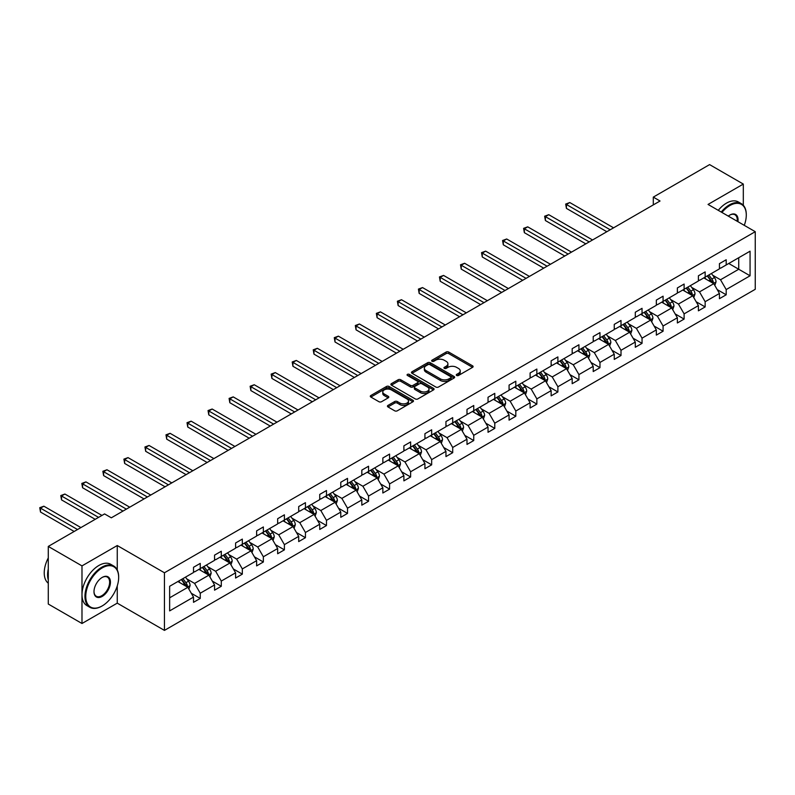 <?xml version="1.0" encoding="UTF-8"?>
<svg xmlns="http://www.w3.org/2000/svg" width="795" height="795" viewBox="0 0 795 795"><rect width="100%" height="100%" fill="white"/><g stroke="black" fill="none" stroke-linecap="round" stroke-linejoin="round"><path stroke-width="1.19" d="M456.648 375.469A1.312 0.755 0 0 0 458.506 375.469L472.568 367.35A1.868 1.083 0 0 0 473.114 366.584A1.868 1.083 0 0 0 472.568 365.819L448.738 352.066A1.868 1.083 0 0 0 446.094 352.066L432.033 360.185A1.312 0.755 0 0 0 431.645 360.721A1.312 0.755 0 0 0 432.033 361.258A1.312 0.755 0 0 0 433.881 361.258L435.7 360.205A5.992 3.458 0 0 1 444.176 360.205L446.164 361.347A5.992 3.458 0 0 1 447.913 363.792A5.992 3.458 0 0 1 446.164 366.237L444.345 367.29A1.312 0.755 0 0 0 443.958 367.827A1.312 0.755 0 0 0 444.345 368.363A1.312 0.755 0 0 0 446.194 368.363L448.012 367.31A5.992 3.458 0 0 1 456.489 367.31L458.477 368.453A5.992 3.458 0 0 1 460.226 370.907A5.992 3.458 0 0 1 458.477 373.352L456.648 374.395A1.312 0.755 0 0 0 456.27 374.932A1.312 0.755 0 0 0 456.648 375.469L456.648 374.395M387.99 405.41A1.868 1.083 0 0 0 387.433 406.175A1.868 1.083 0 0 0 387.99 406.941L394.668 410.796A1.868 1.083 0 0 0 397.321 410.796L412.933 401.773A1.868 1.083 0 0 0 413.489 401.018A1.868 1.083 0 0 0 412.933 400.253L389.113 386.489A1.868 1.083 0 0 0 386.459 386.489L370.848 395.512A1.868 1.083 0 0 0 370.291 396.278A1.868 1.083 0 0 0 370.848 397.043L378.917 401.704A1.868 1.083 0 0 0 381.56 401.704L388.248 397.838A1.868 1.083 0 0 0 388.795 397.073A1.868 1.083 0 0 0 388.248 396.317L384.243 394.002A5.008 2.892 0 0 1 382.783 391.955A5.008 2.892 0 0 1 385.873 389.282A5.008 2.892 0 0 1 391.329 389.918L407.01 398.971A5.008 2.892 0 0 1 408.481 401.018A5.008 2.892 0 0 1 405.39 403.681A5.008 2.892 0 0 1 399.935 403.055L397.321 401.545A1.868 1.083 0 0 0 394.668 401.545L387.99 405.41L387.99 406.941L394.668 403.105L394.668 401.545M117.253 545.529L81.984 565.891L48.276 546.423L48.276 604.041L81.984 623.499L117.253 603.147L164.446 630.395L164.446 572.778L117.253 545.529L117.253 569.955M743.315 205.279L743.315 184.072L708.047 204.434L755.25 231.683L164.446 572.778M743.315 184.072L709.597 164.605L653.301 197.11L653.301 204.901M48.276 546.423L104.572 513.918L111.32 517.813L660.039 201.006L653.301 197.11M435.839 387.026A1.868 1.083 0 0 0 438.482 387.026L454.104 378.013A1.868 1.083 0 0 0 454.651 377.247A1.868 1.083 0 0 0 454.104 376.482L430.274 362.729A1.868 1.083 0 0 0 427.63 362.729L412.009 371.742A1.868 1.083 0 0 0 411.462 372.507A1.868 1.083 0 0 0 412.009 373.272L435.839 387.026M407.964 375.757A1.312 0.755 0 0 1 409.296 375.936L409.296 374.375L433.523 388.367A1.868 1.083 0 0 1 434.07 389.133A1.868 1.083 0 0 1 433.523 389.898L417.902 398.911A1.868 1.083 0 0 1 415.248 398.911L391.428 385.158L398.116 381.322L398.116 379.772L391.428 383.627A1.868 1.083 0 0 0 390.882 384.392A1.868 1.083 0 0 0 391.428 385.158L391.428 383.627M398.116 381.322A1.868 1.083 0 0 1 400.76 381.322L400.76 379.772A1.868 1.083 0 0 0 398.116 379.772M400.76 379.772L410.419 385.346A1.868 1.083 0 0 0 413.072 385.346L417.504 382.783A1.868 1.083 0 0 0 418.051 382.017A1.868 1.083 0 0 0 417.504 381.262L407.447 375.449A1.312 0.755 0 0 1 407.06 374.912A1.312 0.755 0 0 1 407.865 374.216A1.312 0.755 0 0 1 409.296 374.375M81.984 565.891L81.984 623.499M169.643 586.283L193.513 572.509L193.513 567.292L200.251 563.397L200.251 568.614L214.551 560.356L214.551 555.139L221.288 551.253L221.288 556.47L235.588 548.212L235.588 542.995L242.326 539.099L242.326 544.317L256.626 536.069L256.626 530.851L263.364 526.956L263.364 532.173L277.664 523.925L277.664 518.708L284.401 514.812L284.401 520.029L298.701 511.771L298.701 506.554L305.439 502.669L305.439 507.886L319.739 499.628L319.739 494.411L326.477 490.525L326.477 495.732L340.777 487.484L340.777 482.267L347.514 478.371L347.514 483.589L361.814 475.34L361.814 470.123L368.552 466.228L368.552 471.445L382.852 463.197L382.852 457.98L389.59 454.084L389.59 459.301L403.89 451.043L403.89 445.826L410.627 441.941L410.627 447.158L424.928 438.9L424.928 433.682L431.665 429.787L431.665 435.004L445.955 426.756L445.955 421.539L452.703 417.643L452.703 422.861L466.993 414.612L466.993 409.395L473.741 405.5L473.741 410.717L488.031 402.459L488.031 397.252L494.778 393.356L494.778 398.573L509.068 390.315L509.068 385.098L515.816 381.212L515.816 386.42L530.106 378.172L530.106 372.954L536.854 369.059L536.854 374.276L551.144 366.028L551.144 360.811L557.891 356.915L557.891 362.132L572.181 353.884L572.181 348.667L578.929 344.772L578.929 349.989L593.219 341.731L593.219 336.514L599.967 332.628L599.967 337.845L614.257 329.587L614.257 324.37L621.004 320.474L621.004 325.692L635.294 317.444L635.294 312.226L642.042 308.331L642.042 313.548L656.332 305.3L656.332 300.083L663.08 296.187L663.08 301.404L677.37 293.146L677.37 287.939L684.117 284.044L684.117 289.261L698.407 281.003L698.407 275.786L705.155 271.9L705.155 277.117L719.445 268.859L719.445 263.642L726.193 259.746L726.193 264.964L750.063 251.19L750.063 275.786L726.193 289.569L726.193 294.786L719.445 298.682L719.445 293.464L705.155 301.712L705.155 306.93L698.407 310.825L698.407 305.608L684.117 313.866L684.117 319.073L677.37 322.969L677.37 317.752L663.08 326.01L663.08 331.227L656.332 335.112L656.332 329.895L642.042 338.153L642.042 343.37L635.294 347.266L635.294 342.049L621.004 350.297L621.004 355.514L614.257 359.41L614.257 354.192L599.967 362.441L599.967 367.658L593.219 371.553L593.219 366.336L578.929 374.594L578.929 379.811L572.181 383.697L572.181 378.48L557.891 386.738L557.891 391.955L551.144 395.85L551.144 390.633L536.854 398.881L536.854 404.099L530.106 407.994L530.106 402.777L515.816 411.025L515.816 416.242L509.068 420.138L509.068 414.92L494.778 423.178L494.778 428.386L488.031 432.281L488.031 427.064L473.741 435.322L473.741 440.539L466.993 444.425L466.993 439.208L452.703 447.466L452.703 452.683L445.955 456.578L445.955 451.361L431.665 459.609L431.665 464.827L424.928 468.722L424.928 463.505L410.627 471.753L410.627 476.97L403.89 480.866L403.89 475.649L389.59 483.907L389.59 489.124L382.852 493.009L382.852 487.792L368.552 496.05L368.552 501.267L361.814 505.163L361.814 499.946L347.514 508.194L347.514 513.411L340.777 517.306L340.777 512.089L326.477 520.337L326.477 525.555L319.739 529.45L319.739 524.233L305.439 532.491L305.439 537.698L298.701 541.594L298.701 536.377L284.401 544.635L284.401 549.852L277.664 553.737L277.664 548.52L263.364 556.778L263.364 561.995L256.626 565.891L256.626 560.674L242.326 568.922L242.326 574.139L235.588 578.035L235.588 572.817L221.288 581.066L221.288 586.283L214.551 590.178L214.551 584.961L200.251 593.219L200.251 598.436L193.513 602.322L193.513 597.105L169.643 610.888L169.643 586.283M164.446 630.395L755.25 289.3L755.25 231.683M198.909 569.389L208.886 575.153L194.586 583.401L186.785 578.899M194.586 583.401L200.251 593.219M208.886 575.153L214.551 584.961M193.513 571.257L194.586 571.883L200.251 568.614M219.947 557.245L229.924 563.009L215.624 571.257L207.823 566.756M215.624 571.257L221.288 581.066M229.924 563.009L235.588 572.817M214.551 559.114L215.624 559.74L221.288 556.47M240.984 545.102L250.962 550.865L236.662 559.114L228.861 554.612M236.662 559.114L242.326 568.922M250.962 550.865L256.626 560.674M235.588 546.97L236.662 547.586L242.326 544.317M262.022 532.948L271.999 538.712L257.699 546.97L249.898 542.458M257.699 546.97L263.364 556.778M271.999 538.712L277.664 548.52M256.626 534.826L257.699 535.442L263.364 532.173M283.06 520.805L293.037 526.568L278.737 534.826L270.936 530.315M278.737 534.826L284.401 544.635M293.037 526.568L298.701 536.377M277.664 522.673L278.737 523.299L284.401 520.029M304.097 508.661L314.075 514.425L299.775 522.673L291.974 518.171M299.775 522.673L305.439 532.491M314.075 514.425L319.739 524.233M298.701 510.529L299.775 511.155L305.439 507.886M325.125 496.517L335.112 502.281L320.812 510.529L313.011 506.027M320.812 510.529L326.477 520.337M335.112 502.281L340.777 512.089M319.739 498.385L320.812 499.012L326.477 495.732M346.163 484.374L356.15 490.127L341.85 498.385L334.049 493.874M341.85 498.385L347.514 508.194M356.15 490.127L361.814 499.946M340.777 486.242L341.85 486.858L347.514 483.589M367.201 472.22L377.188 477.984L362.888 486.242L355.087 481.73M362.888 486.242L368.552 496.05M377.188 477.984L382.852 487.792M361.814 474.088L362.888 474.714L368.552 471.445M388.238 460.076L398.225 465.84L383.925 474.088L376.124 469.587M383.925 474.088L389.59 483.907M398.225 465.84L403.89 475.649M382.852 461.945L383.925 462.571L389.59 459.301M409.276 447.933L419.263 453.697L404.963 461.945L397.162 457.443M404.963 461.945L410.627 471.753M419.263 453.697L424.928 463.505M403.89 449.801L404.963 450.427L410.627 447.158M430.314 435.789L440.301 441.553L426.001 449.801L418.2 445.299M426.001 449.801L431.665 459.609M440.301 441.553L445.955 451.361M424.928 437.657L426.001 438.274L431.665 435.004M451.351 423.646L461.339 429.399L447.038 437.657L439.238 433.146M447.038 437.657L452.703 447.466M461.339 429.399L466.993 439.208M445.955 425.514L447.038 426.13L452.703 422.861M472.389 411.492L482.366 417.256L468.076 425.514L460.275 421.002M468.076 425.514L473.741 435.322M482.366 417.256L488.031 427.064M466.993 413.36L468.076 413.986L473.741 410.717M493.427 399.348L503.404 405.112L489.114 413.36L481.313 408.859M489.114 413.36L494.778 423.178M503.404 405.112L509.068 414.92M488.031 401.217L489.114 401.843L494.778 398.573M514.464 387.205L524.442 392.969L510.151 401.217L502.351 396.715M510.151 401.217L515.816 411.025M524.442 392.969L530.106 402.777M509.068 389.073L510.151 389.699L515.816 386.42M535.502 375.061L545.479 380.815L531.189 389.073L523.378 384.561M531.189 389.073L536.854 398.881M545.479 380.815L551.144 390.633M530.106 376.929L531.189 377.546L536.854 374.276M556.54 362.908L566.517 368.671L552.227 376.929L544.416 372.418M552.227 376.929L557.891 386.738M566.517 368.671L572.181 378.48M551.144 364.776L552.227 365.402L557.891 362.132M577.577 350.764L587.555 356.528L573.265 364.776L565.454 360.274M573.265 364.776L578.929 374.594M587.555 356.528L593.219 366.336M572.181 352.632L573.265 353.258L578.929 349.989M598.615 338.62L608.592 344.384L594.302 352.632L586.491 348.13M594.302 352.632L599.967 362.441M608.592 344.384L614.257 354.192M593.219 340.489L594.302 341.115L599.967 337.845M619.653 326.477L629.63 332.24L615.34 340.489L607.529 335.987M615.34 340.489L621.004 350.297M629.63 332.24L635.294 342.049M614.257 328.345L615.34 328.961L621.004 325.692M640.691 314.333L650.668 320.087L636.378 328.345L628.567 323.833M636.378 328.345L642.042 338.153M650.668 320.087L656.332 329.895M635.294 316.201L636.378 316.817L642.042 313.548M661.728 302.18L671.705 307.943L657.415 316.201L649.604 311.69M657.415 316.201L663.08 326.01M671.705 307.943L677.37 317.752M656.332 304.048L657.415 304.674L663.08 301.404M682.766 290.036L692.743 295.8L678.453 304.048L670.642 299.546M678.453 304.048L684.117 313.866M692.743 295.8L698.407 305.608M677.37 291.904L678.453 292.53L684.117 289.261M703.804 277.892L713.781 283.656L699.491 291.904L691.68 287.402M699.491 291.904L705.155 301.712M713.781 283.656L719.445 293.464M698.407 279.76L699.491 280.387L705.155 277.117M728.747 263.483L738.734 269.247L720.528 279.76L712.718 275.249M720.528 279.76L726.193 289.569M750.063 275.786L738.734 269.247L738.734 257.729L750.063 251.19M719.445 267.617L720.528 268.233L726.193 264.964M169.643 597.81L187.849 587.296L177.871 581.533M187.849 587.296L193.513 597.105M717.219 289.609L726.193 294.786M696.181 301.752L705.155 306.93M675.144 313.896L684.117 319.073M654.106 326.049L663.08 331.227M633.068 338.193L642.042 343.37M612.031 350.337L621.004 355.514M590.993 362.48L599.967 367.658M569.955 374.634L578.929 379.811M548.918 386.777L557.891 391.955M527.88 398.921L536.854 404.099M506.842 411.065L515.816 416.242M485.815 423.208L494.778 428.386M464.777 435.362L473.741 440.539M443.739 447.505L452.703 452.683M422.702 459.649L431.665 464.827M401.664 471.793L410.627 476.97M380.626 483.946L389.59 489.124M359.588 496.09L368.552 501.267M338.551 508.234L347.514 513.411M317.513 520.377L326.477 525.555M296.475 532.521L305.439 537.698M275.438 544.674L284.401 549.852M254.4 556.818L263.364 561.995M233.362 568.962L242.326 574.139M212.325 581.105L221.288 586.283M191.287 593.259L200.251 598.436M117.253 603.147L117.253 585.935M457.175 375.657L458.477 374.902A5.992 3.458 0 0 0 460.226 372.458L460.226 370.907M447.913 363.792L447.913 365.352A5.992 3.458 0 0 1 446.164 367.797L444.862 368.542M472.548 367.36L448.738 353.626A1.868 1.083 0 0 0 446.094 353.626L432.559 361.437M454.104 376.482L454.104 378.013L430.274 364.279A1.868 1.083 0 0 0 427.63 364.279L412.039 373.282M450.795 377.784A1.312 0.755 0 0 0 451.182 377.247A1.312 0.755 0 0 0 450.795 376.711L429.876 364.637A1.312 0.755 0 0 0 428.028 364.637L426.11 365.74A5.992 3.458 0 0 0 424.351 368.194A5.992 3.458 0 0 0 426.11 370.639L440.4 378.887A5.992 3.458 0 0 0 448.877 378.887L450.795 377.784L450.795 379.334A1.312 0.755 0 0 0 451.182 378.808L451.182 377.247M424.351 368.194L424.351 369.745A5.992 3.458 0 0 0 426.11 372.189L426.11 370.639M450.795 379.334L448.877 380.447A5.992 3.458 0 0 1 440.4 380.447L426.11 372.189M400.76 381.322L410.419 386.907A1.868 1.083 0 0 0 413.072 386.907L417.504 384.343A1.868 1.083 0 0 0 418.051 383.578L418.051 382.017M409.296 375.936L433.494 389.908M420.446 391.14A5.008 2.892 0 0 0 425.901 391.766A5.008 2.892 0 0 0 429.002 389.093A5.008 2.892 0 0 0 427.531 387.046L422.006 383.856A1.868 1.083 0 0 0 419.353 383.856L414.92 386.42A1.868 1.083 0 0 0 414.374 387.185A1.868 1.083 0 0 0 414.92 387.94L420.446 391.14L420.446 392.69A5.008 2.892 0 0 0 425.901 393.316A5.008 2.892 0 0 0 429.002 390.653L429.002 389.093M414.374 387.185L414.374 388.735A1.868 1.083 0 0 0 414.92 389.5L414.92 387.94M420.446 392.69L414.92 389.5M408.481 401.018L408.481 402.568A5.008 2.892 0 0 1 405.39 405.241A5.008 2.892 0 0 1 399.935 404.615L397.321 403.105A1.868 1.083 0 0 0 394.668 403.105M382.783 391.955L382.783 393.515A5.008 2.892 0 0 0 384.243 395.562L384.243 394.002M388.228 397.858L384.243 395.562M412.913 401.793L389.113 388.049A1.868 1.083 0 0 0 386.459 388.049L370.868 397.053L370.848 395.512M714.804 285.425L716.047 281.847A5.058 2.922 -120 0 0 714.437 277.544L711.406 273.5M705.98 279.144L704.668 277.395M613.581 227.827L569.796 202.546L566.428 204.494L566.428 208.389L606.843 231.723M713.035 283.219L713.314 282.066A5.058 2.922 -120 0 0 711.873 279.025L708.842 274.981M707.58 275.716L710.909 280.158A2.574 1.491 60 0 1 711.376 280.943L713.314 282.066M707.222 275.915L710.253 279.959A5.058 2.922 60 0 1 711.515 282.344M566.428 208.389L565.682 204.067L610.212 229.775M565.682 204.067L569.796 202.546M744.269 225.343A23.264 13.435 120 0 0 746.286 215.057A23.264 13.435 120 0 0 729.83 205.557A23.264 13.435 120 0 0 721.94 212.444M721.234 212.046A23.84 13.763 -60 0 1 729.422 204.862A23.84 13.763 -60 0 1 741.347 203.679A23.84 13.763 -60 0 1 746.286 214.59A23.84 13.763 -60 0 1 746.276 214.829M728.29 216.121A11.637 6.718 -60 0 1 729.83 215.057L729.83 215.057A11.637 6.718 -60 0 1 737.909 221.676M718.263 210.327A23.84 13.763 -60 0 1 726.461 203.142A23.84 13.763 -60 0 1 738.376 201.97L741.347 203.679M737.154 221.239A11.06 6.39 120 0 0 734.958 214.749A11.06 6.39 120 0 0 729.621 215.177M101.81 606.138L102.217 605.909A23.264 13.435 120 0 0 118.664 577.409A23.264 13.435 120 0 0 102.217 567.908A23.264 13.435 120 0 0 85.761 596.409A23.264 13.435 120 0 0 102.217 605.909L101.81 606.138A23.84 13.763 -60 0 1 89.895 607.32A23.84 13.763 -60 0 1 86.238 588.221A23.84 13.763 -60 0 1 101.81 567.213A23.84 13.763 -60 0 1 113.735 566.03A23.84 13.763 -60 0 1 118.664 576.941A23.84 13.763 -60 0 1 118.664 577.18M102.217 596.409A11.637 6.718 -60 0 1 93.989 591.659A11.637 6.718 -60 0 1 102.217 577.409L102.217 577.409A11.637 6.718 -60 0 1 110.445 582.159A11.637 6.718 -60 0 1 102.217 596.409M93.989 591.42A11.06 6.39 120 0 0 96.284 596.25A11.06 6.39 120 0 0 101.81 595.703A11.06 6.39 120 0 0 109.034 585.955A11.06 6.39 120 0 0 107.345 577.1A11.06 6.39 120 0 0 102.008 577.528M89.895 607.32L86.923 605.611A23.84 13.763 -60 0 1 83.266 586.501A23.84 13.763 -60 0 1 98.848 565.493A23.84 13.763 -60 0 1 110.763 564.321L113.735 566.03M48.276 579.903A23.84 13.763 -60 0 1 48.276 569.001M48.276 583.212A23.84 13.763 -60 0 1 48.276 557.911M693.767 297.578L695.009 293.991A5.058 2.922 -120 0 0 693.399 289.688L690.368 285.644M684.942 291.288L683.63 289.539M592.543 239.971L548.759 214.69L545.39 216.638L545.39 220.533L585.806 243.866M691.998 295.372L692.286 294.21A5.058 2.922 -120 0 0 690.835 291.169L687.804 287.124M686.542 287.86L689.871 292.302A2.574 1.491 60 0 1 690.338 293.087L692.286 294.21M686.184 288.058L689.215 292.103A5.058 2.922 60 0 1 690.477 294.488M545.39 220.533L544.645 216.21L589.174 241.918M544.645 216.21L548.759 214.69M672.729 309.722L673.971 306.135A5.058 2.922 -120 0 0 672.361 301.832L669.33 297.797M663.905 303.442L662.593 301.683M571.506 252.124L527.721 226.843L524.352 228.791L524.352 232.677L564.768 256.01M670.96 307.516L671.248 306.353A5.058 2.922 -120 0 0 669.797 303.312L666.767 299.268M665.504 300.003L668.833 304.455A2.574 1.491 60 0 1 669.301 305.23L671.248 306.353M665.147 300.202L668.178 304.247A5.058 2.922 60 0 1 669.44 306.632M524.352 232.677L523.607 228.354L568.137 254.062M523.607 228.354L527.721 226.843M651.691 321.866L652.933 318.288A5.058 2.922 -120 0 0 651.324 313.975L648.293 309.941M642.867 315.585L641.555 313.826M550.468 264.268L506.683 238.987L503.315 240.935L503.315 244.82L543.73 268.163M649.922 319.66L650.211 318.497A5.058 2.922 -120 0 0 648.76 315.456L645.729 311.421M644.467 312.147L647.796 316.599A2.574 1.491 60 0 1 648.263 317.374L650.211 318.497M644.119 312.356L647.14 316.39A5.058 2.922 60 0 1 648.402 318.775M503.315 244.82L502.569 240.507L547.099 266.216M502.569 240.507L506.683 238.987M630.654 334.009L631.896 330.432A5.058 2.922 -120 0 0 630.286 326.129L627.255 322.084M621.829 327.729L620.517 325.98M529.43 276.412L485.646 251.131L482.277 253.078L482.277 256.974L522.693 280.307M628.885 331.803L629.173 330.641A5.058 2.922 -120 0 0 627.722 327.61L624.691 323.565M623.429 324.29L626.758 328.742A2.574 1.491 60 0 1 627.225 329.528L629.173 330.641M623.081 324.499L626.102 328.544A5.058 2.922 60 0 1 627.364 330.929M482.277 256.974L481.531 252.651L526.061 278.359M481.531 252.651L485.646 251.131M609.616 346.153L610.858 342.575A5.058 2.922 -120 0 0 609.248 338.272L606.217 334.228M600.791 339.872L599.48 338.123M508.393 288.555L464.608 263.274L461.239 265.222L461.239 269.117L501.655 292.451M607.847 343.947L608.135 342.794A5.058 2.922 -120 0 0 606.684 339.753L603.653 335.709M602.391 336.444L605.72 340.886A2.574 1.491 60 0 1 606.188 341.671L608.135 342.794M602.044 336.643L605.065 340.687A5.058 2.922 60 0 1 606.327 343.072M461.239 269.117L460.494 264.795L505.024 290.503M460.494 264.795L464.608 263.274M588.578 358.307L589.82 354.719A5.058 2.922 -120 0 0 588.211 350.416L585.18 346.372M579.754 352.016L578.442 350.267M487.365 300.699L443.57 275.428L440.201 277.366L440.201 281.261L480.617 304.594M586.809 356.1L587.098 354.938A5.058 2.922 -120 0 0 585.647 351.897L582.616 347.852M581.354 348.588L584.683 353.03A2.574 1.491 60 0 1 585.15 353.815L587.098 354.938M581.006 348.786L584.027 352.831A5.058 2.922 60 0 1 585.289 355.216M440.201 281.261L439.456 276.938L483.986 302.647M439.456 276.938L443.57 275.428M567.541 370.45L568.783 366.863A5.058 2.922 -120 0 0 567.173 362.56L564.142 358.525M558.716 364.17L557.404 362.411M466.327 312.852L422.533 287.571L419.164 289.519L419.164 293.405L459.58 316.738M565.772 368.244L566.06 367.081A5.058 2.922 -120 0 0 564.609 364.04L561.578 359.996M560.316 360.731L563.645 365.183A2.574 1.491 60 0 1 564.112 365.958L566.06 367.081M559.968 360.94L562.989 364.975A5.058 2.922 60 0 1 564.251 367.36M419.164 293.405L418.418 289.092L462.948 314.8M418.418 289.092L422.533 287.571M546.513 382.594L547.745 379.016A5.058 2.922 -120 0 0 546.135 374.713L543.104 370.669M537.678 376.313L536.367 374.564M445.289 324.996L401.495 299.715L398.126 301.663L398.126 305.558L438.542 328.892M544.734 380.388L545.022 379.225A5.058 2.922 -120 0 0 543.571 376.184L540.55 372.149M539.278 372.875L542.607 377.327A2.574 1.491 60 0 1 543.074 378.112L545.022 379.225M538.931 373.084L541.952 377.118A5.058 2.922 60 0 1 543.214 379.513M398.126 305.558L397.381 301.235L441.911 326.944M397.381 301.235L401.495 299.715M525.475 394.737L526.707 391.16A5.058 2.922 -120 0 0 525.097 386.857L522.067 382.812M516.641 388.457L515.329 386.708M424.252 337.14L380.457 311.859L377.088 313.806L377.088 317.702L417.504 341.035M523.696 392.531L523.985 391.378A5.058 2.922 -120 0 0 522.534 388.338L519.513 384.293M518.241 385.019L521.57 389.471A2.574 1.491 60 0 1 522.047 390.256L523.985 391.378M517.893 385.227L520.914 389.272A5.058 2.922 60 0 1 522.176 391.657M377.088 317.702L376.343 313.379L420.873 339.087M376.343 313.379L380.457 311.859M504.437 406.881L505.67 403.303A5.058 2.922 -120 0 0 504.06 399.001L501.029 394.956M495.603 400.601L494.291 398.852M403.214 349.283L359.42 324.002L356.051 325.95L356.051 329.846L396.466 353.179M502.659 404.685L502.947 403.522A5.058 2.922 -120 0 0 501.496 400.481L498.475 396.437M497.203 397.172L500.532 401.614A2.574 1.491 60 0 1 501.009 402.399L502.947 403.522M496.855 397.371L499.876 401.415A5.058 2.922 60 0 1 501.138 403.8M356.051 329.846L355.315 325.523L399.835 351.231M355.315 325.523L359.42 324.002M483.4 419.035L484.632 415.447A5.058 2.922 -120 0 0 483.022 411.144L479.991 407.11M474.565 412.754L473.254 410.995M382.176 361.437L338.382 336.156L335.013 338.094L335.013 341.989L375.429 365.322M481.621 416.828L481.909 415.666A5.058 2.922 -120 0 0 480.458 412.625L477.437 408.58M476.165 409.316L479.494 413.768A2.574 1.491 60 0 1 479.971 414.543L481.909 415.666M475.817 409.514L478.838 413.559A5.058 2.922 60 0 1 480.101 415.944M335.013 341.989L334.278 337.666L378.798 363.375M334.278 337.666L338.382 336.156M462.362 431.178L463.594 427.591A5.058 2.922 -120 0 0 461.984 423.288L458.953 419.253M453.528 424.898L452.216 423.139M361.139 373.58L317.344 348.299L313.975 350.247L313.975 354.133L354.391 377.476M460.583 428.972L460.871 427.809A5.058 2.922 -120 0 0 459.421 424.769L456.4 420.734M455.128 421.459L458.467 425.911A2.574 1.491 60 0 1 458.934 426.686L460.871 427.809M454.78 421.668L457.801 425.703A5.058 2.922 60 0 1 459.063 428.088M313.975 354.133L313.24 349.82L357.76 375.528M313.24 349.82L317.344 348.299M441.324 443.322L442.557 439.744A5.058 2.922 -120 0 0 440.947 435.441L437.916 431.397M432.49 437.041L431.178 435.292M340.101 385.724L296.316 360.443L292.938 362.391L292.938 366.286L333.353 389.62M439.546 441.116L439.834 439.953A5.058 2.922 -120 0 0 438.383 436.922L435.362 432.878M434.09 433.603L437.429 438.055A2.574 1.491 60 0 1 437.896 438.84L439.834 439.953M433.742 433.812L436.763 437.856A5.058 2.922 60 0 1 438.025 440.241M292.938 366.286L292.202 361.964L336.722 387.672M292.202 361.964L296.316 360.443M420.287 455.465L421.519 451.888A5.058 2.922 -120 0 0 419.909 447.585L416.888 443.54M411.452 449.185L410.141 447.436M319.063 397.868L275.279 372.587L271.9 374.534L271.9 378.43L312.316 401.763M418.508 453.259L418.796 452.107A5.058 2.922 -120 0 0 417.345 449.066L414.324 445.021M413.052 445.757L416.391 450.199A2.574 1.491 60 0 1 416.858 450.984L418.796 452.107M412.704 445.955L415.735 450A5.058 2.922 60 0 1 416.987 452.385M271.9 378.43L271.165 374.107L315.695 399.815M271.165 374.107L275.279 372.587M399.249 467.619L400.491 464.032A5.058 2.922 -120 0 0 398.871 459.729L395.85 455.684M390.415 461.329L389.103 459.58M298.026 410.011L254.241 384.74L250.862 386.678L250.862 390.574L291.278 413.907M397.48 465.413L397.758 464.25A5.058 2.922 -120 0 0 396.308 461.209L393.286 457.165M392.015 457.9L395.353 462.342A2.574 1.491 60 0 1 395.821 463.127L397.758 464.25M391.667 458.099L394.698 462.143A5.058 2.922 60 0 1 395.95 464.528M250.862 390.574L250.127 386.251L294.657 411.959M250.127 386.251L254.241 384.74M378.211 479.763L379.453 476.175A5.058 2.922 -120 0 0 377.834 471.872L374.813 467.838M369.377 473.482L368.065 471.723M276.988 422.165L233.203 396.884L229.825 398.832L229.825 402.717L270.24 426.05M376.442 477.557L376.721 476.394A5.058 2.922 -120 0 0 375.27 473.353L372.249 469.308M370.977 470.044L374.316 474.496A2.574 1.491 60 0 1 374.783 475.271L376.721 476.394M370.629 470.243L373.66 474.287A5.058 2.922 60 0 1 374.912 476.672M229.825 402.717L229.089 398.404L273.619 424.113M229.089 398.404L233.203 396.884M357.174 491.906L358.416 488.329A5.058 2.922 -120 0 0 356.796 484.026L353.775 479.981M348.339 485.626L347.027 483.877M255.95 434.309L212.166 409.028L208.787 410.975L208.787 414.871L249.203 438.204M355.405 489.7L355.683 488.537A5.058 2.922 -120 0 0 354.232 485.497L351.211 481.462M349.939 482.187L353.278 486.639A2.574 1.491 60 0 1 353.745 487.424L355.683 488.537M349.591 482.396L352.622 486.431A5.058 2.922 60 0 1 353.874 488.826M208.787 414.871L208.052 410.548L252.581 436.256M208.052 410.548L212.166 409.028M336.136 504.05L337.378 500.472A5.058 2.922 -120 0 0 335.758 496.169L332.737 492.125M327.302 497.769L325.99 496.02M234.913 446.452L191.128 421.171L187.749 423.119L187.749 427.014L228.165 450.348M334.367 501.844L334.645 500.691A5.058 2.922 -120 0 0 333.194 497.65L330.173 493.606M328.901 494.331L332.24 498.783A2.574 1.491 60 0 1 332.708 499.568L334.645 500.691M328.554 494.54L331.585 498.584A5.058 2.922 60 0 1 332.837 500.969M187.749 427.014L187.014 422.692L231.544 448.4M187.014 422.692L191.128 421.171M315.098 516.194L316.34 512.616A5.058 2.922 -120 0 0 314.721 508.313L311.7 504.269M306.264 509.913L304.952 508.164M213.875 458.596L170.09 433.315L166.712 435.262L166.712 439.158L207.127 462.491M313.329 513.987L313.608 512.835A5.058 2.922 -120 0 0 312.167 509.794L309.136 505.749M307.864 506.485L311.203 510.927A2.574 1.491 60 0 1 311.67 511.712L313.608 512.835M307.516 506.683L310.547 510.728A5.058 2.922 60 0 1 311.799 513.113M166.712 439.158L165.976 434.835L210.506 460.543M165.976 434.835L170.09 433.315M294.061 528.347L295.303 524.76A5.058 2.922 -120 0 0 293.683 520.457L290.662 516.422M285.226 522.067L283.914 520.308M192.837 470.749L149.053 445.468L145.674 447.406L145.674 451.302L186.09 474.635M292.292 526.141L292.57 524.978A5.058 2.922 -120 0 0 291.129 521.937L288.098 517.893M286.826 518.628L290.165 523.08A2.574 1.491 60 0 1 290.632 523.855L292.57 524.978M286.478 518.827L289.509 522.871A5.058 2.922 60 0 1 290.761 525.256M145.674 451.302L144.938 446.979L189.468 472.687M144.938 446.979L149.053 445.468M273.023 540.491L274.265 536.903A5.058 2.922 -120 0 0 272.645 532.6L269.624 528.566M264.188 534.21L262.877 532.451M171.799 482.893L128.015 457.612L124.646 459.56L124.646 463.445L165.052 486.779M271.254 538.285L271.532 537.122A5.058 2.922 -120 0 0 270.091 534.081L267.06 530.046M265.798 530.772L269.127 535.224A2.574 1.491 60 0 1 269.594 535.999L271.532 537.122M265.441 530.981L268.472 535.015A5.058 2.922 60 0 1 269.724 537.4M124.646 463.445L123.901 459.132L168.431 484.841M123.901 459.132L128.015 457.612M251.985 552.634L253.227 549.057A5.058 2.922 -120 0 0 251.608 544.754L248.587 540.709M243.151 546.354L241.839 544.605M150.762 495.037L106.977 469.756L103.608 471.703L103.608 475.599L144.024 498.932M250.216 550.428L250.495 549.266A5.058 2.922 -120 0 0 249.054 546.235L246.023 542.19M244.761 542.915L248.09 547.367A2.574 1.491 60 0 1 248.557 548.153L250.495 549.266M244.403 543.124L247.434 547.169A5.058 2.922 60 0 1 248.686 549.554M103.608 475.599L102.863 471.276L147.393 496.984M102.863 471.276L106.977 469.756M230.948 564.778L232.19 561.2A5.058 2.922 -120 0 0 230.57 556.898L227.549 552.853M222.113 558.497L220.801 556.748M129.724 507.18L85.94 481.899L82.571 483.847L82.571 487.742L122.987 511.076M229.179 562.572L229.457 561.419A5.058 2.922 -120 0 0 228.016 558.378L224.985 554.334M223.723 555.069L227.052 559.511A2.574 1.491 60 0 1 227.519 560.296L229.457 561.419M223.365 555.268L226.396 559.312A5.058 2.922 60 0 1 227.658 561.697M82.571 487.742L81.825 483.42L126.355 509.128M81.825 483.42L85.94 481.899M209.91 576.931L211.152 573.344A5.058 2.922 -120 0 0 209.542 569.041L206.511 564.997M201.075 570.641L199.764 568.892M101.949 515.438L64.902 494.043L61.533 495.991L61.533 499.886L95.201 519.324M208.141 574.725L208.419 573.563A5.058 2.922 -120 0 0 206.978 570.522L203.947 566.477M202.685 567.213L206.014 571.655A2.574 1.491 60 0 1 206.481 572.44L208.419 573.563M202.327 567.411L205.358 571.456A5.058 2.922 60 0 1 206.62 573.841M61.533 499.886L60.788 495.563L98.57 517.386M60.788 495.563L64.902 494.043M188.872 589.075L190.114 585.488A5.058 2.922 -120 0 0 188.504 581.185L185.474 577.15M180.038 582.795L178.726 581.036M80.911 527.582L43.864 506.196L40.495 508.144L40.495 512.03L74.164 531.477M187.103 586.869L187.382 585.706A5.058 2.922 -120 0 0 185.941 582.665L182.91 578.621M181.648 579.356L184.977 583.808A2.574 1.491 60 0 1 185.444 584.583L187.382 585.706M181.29 579.555L184.321 583.6A5.058 2.922 60 0 1 185.583 585.985M40.495 512.03L39.75 507.707L77.532 529.53M39.75 507.707L43.864 506.196M458.477 374.902L458.477 373.352M444.345 368.363L444.345 367.29M446.164 367.797L446.164 366.237M432.033 361.258L432.033 360.185M446.094 353.626L446.094 352.066M448.738 353.626L448.738 352.066M472.568 367.35L472.568 365.819M412.009 373.272L412.009 371.742M427.63 364.279L427.63 362.729M430.274 364.279L430.274 362.729M440.4 380.447L440.4 378.887M448.877 380.447L448.877 378.887M410.419 386.907L410.419 385.346M413.072 386.907L413.072 385.346M417.504 384.343L417.504 382.783M433.523 389.898L433.523 388.367M397.321 403.105L397.321 401.545M399.935 404.615L399.935 403.055M388.248 397.838L388.248 396.317M386.459 388.049L386.459 386.489M389.113 388.049L389.113 386.489M412.933 401.773L412.933 400.253M713.413 283.437L716.017 281.947M711.873 279.025L714.437 277.544M708.812 280.784L710.253 279.959M692.385 295.591L694.979 294.09M690.835 291.169L693.399 289.688M687.774 292.928L689.215 292.103M671.348 307.735L673.941 306.234M669.797 303.312L672.361 301.832M666.747 305.081L668.178 304.247M650.31 319.878L652.904 318.378M648.76 315.456L651.324 313.975M645.709 317.225L647.14 316.39M629.272 332.022L631.866 330.531M627.722 327.61L630.286 326.129M624.671 329.368L626.102 328.544M608.235 344.175L610.828 342.675M606.684 339.753L609.248 338.272M603.634 341.512L605.065 340.687M587.197 356.319L589.791 354.818M585.647 351.897L588.211 350.416M582.596 353.656L584.027 352.831M566.159 368.463L568.753 366.962M564.609 364.04L567.173 362.56M561.558 365.809L562.989 364.975M545.122 380.606L547.715 379.106M543.571 376.184L546.135 374.713M540.52 377.953L541.952 377.118M524.084 392.75L526.678 391.259M522.534 388.338L525.097 386.857M519.483 390.097L520.914 389.272M503.046 404.903L505.64 403.403M501.496 400.481L504.06 399.001M498.445 402.24L499.876 401.415M482.009 417.047L484.602 415.547M480.458 412.625L483.022 411.144M477.407 414.394L478.838 413.559M460.971 429.191L463.565 427.69M459.421 424.769L461.984 423.288M456.37 426.537L457.801 425.703M439.933 441.334L442.527 439.844M438.383 436.922L440.947 435.441M435.332 438.681L436.763 437.856M418.895 453.488L421.489 451.987M417.345 449.066L419.909 447.585M414.294 450.825L415.735 450M397.858 465.632L400.451 464.131M396.308 461.209L398.871 459.729M393.257 462.968L394.698 462.143M376.82 477.775L379.414 476.275M375.27 473.353L377.834 471.872M372.219 475.122L373.66 474.287M355.782 489.919L358.376 488.418M354.232 485.497L356.796 484.026M351.181 487.265L352.622 486.431M334.745 502.062L337.338 500.572M333.194 497.65L335.758 496.169M330.144 499.409L331.585 498.584M313.707 514.216L316.301 512.715M312.167 509.794L314.721 508.313M309.106 511.553L310.547 510.728M292.669 526.36L295.263 524.859M291.129 521.937L293.683 520.457M288.068 523.706L289.509 522.871M271.632 538.503L274.225 537.003M270.091 534.081L272.645 532.6M267.031 535.85L268.472 535.015M250.594 550.647L253.188 549.156M249.054 546.235L251.608 544.754M245.993 547.994L247.434 547.169M229.556 562.8L232.15 561.3M228.016 558.378L230.57 556.898M224.955 560.137L226.396 559.312M208.519 574.944L211.112 573.443M206.978 570.522L209.542 569.041M203.917 572.281L205.358 571.456M187.481 587.088L190.084 585.587M185.941 582.665L188.504 581.185M182.88 584.434L184.321 583.6"/></g></svg>
